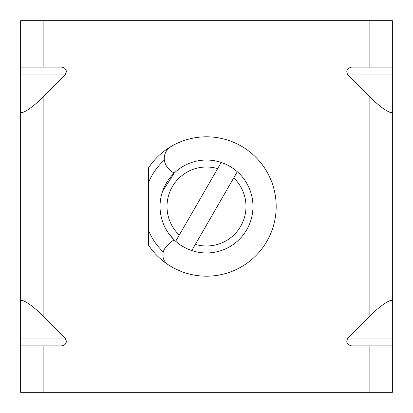<?xml version="1.0" encoding="UTF-8"?>
<svg xmlns="http://www.w3.org/2000/svg" width="413" height="413" viewBox="0 0 413 413"><rect width="100%" height="100%" fill="white"/><g stroke="black" fill="none" stroke-linecap="round" stroke-linejoin="round"><path stroke-width="0.62" d="M148.427 182.809L148.427 167.977A69.683 69.683 0 0 1 276.183 206.5A69.683 69.683 0 0 1 148.427 245.023L148.427 182.809A62.719 62.719 0 0 1 164.343 160.068M163.264 251.93A62.719 62.719 0 0 1 148.427 230.191M174.301 173.011L162.624 191.234L174.301 173.011A11.616 11.616 0 0 1 170.466 170.466L168.334 168.334A13.939 13.939 0 0 1 171.106 146.47A69.683 69.683 0 0 1 276.183 206.5A69.683 69.683 0 0 1 168.076 264.635A11.616 11.616 0 0 1 166.269 246.731L170.466 242.534A11.616 11.616 0 0 1 174.301 239.989L169.154 234.135L174.301 239.989M237.305 171.725A46.457 46.457 0 0 1 191.787 250.567L195.354 244.382A39.488 39.488 0 0 0 233.737 177.91L237.305 171.725A46.457 46.457 0 0 0 221.213 162.433L217.646 168.618A39.488 39.488 0 0 0 179.263 235.09L175.695 241.275A46.457 46.457 0 0 1 221.213 162.433M217.646 168.618L179.263 235.09M175.695 241.275A46.457 46.457 0 0 0 191.787 250.567M195.354 244.382L233.737 177.91M20.65 345.872L20.65 338.046L65.089 338.046L66.426 341.226C66.116 344.029 64.464 345.578 61.485 345.872L20.65 345.872L20.65 392.329L392.35 392.329L392.35 345.872L351.515 345.872C346.863 344.664 345.666 342.057 347.911 338.046L369.124 316.833C380.616 304.964 393.388 296.839 392.35 302.063L392.35 345.872M369.124 20.671L369.124 67.128L392.35 67.128L392.35 20.671L43.876 20.671L43.876 67.128L61.485 67.128C64.464 67.422 66.116 68.971 66.426 71.774L65.089 74.954L43.876 96.167L43.876 316.833C32.384 304.964 19.612 296.839 20.65 302.063L20.65 338.046M20.65 302.063L20.65 20.671L43.876 20.671M65.089 338.046L43.876 316.833M392.35 67.128L392.35 74.954L347.911 74.954L369.124 96.167L369.124 316.833M347.911 74.954C345.666 70.943 346.863 68.336 351.515 67.128L369.124 67.128M20.65 110.937C19.612 116.161 32.384 108.036 43.876 96.167M43.876 67.128L20.65 67.128M392.35 74.954L392.35 302.063M392.35 110.937C393.388 116.161 380.616 108.036 369.124 96.167M43.876 345.872L43.876 392.329M369.124 345.872L369.124 392.329M65.089 74.954L20.65 74.954M347.911 338.046L392.35 338.046"/></g></svg>
